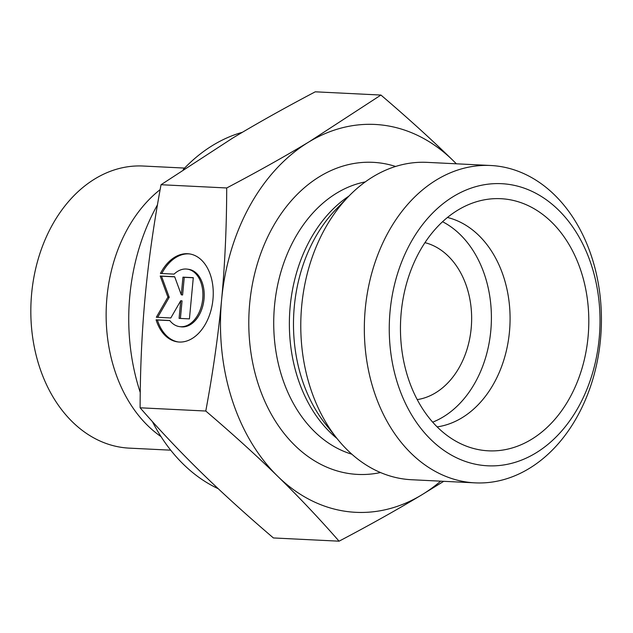 <?xml version="1.0" encoding="UTF-8"?>
<svg xmlns="http://www.w3.org/2000/svg" width="633" height="633" viewBox="0 0 633 633"><rect width="100%" height="100%" fill="white"/><g stroke="black" fill="none" stroke-linecap="round" stroke-linejoin="round"><path stroke-width="0.95" d="M437.134 426.887A105.917 78.959 92.8 0 0 506.875 348.498A105.917 78.959 92.8 0 0 478.817 235.444A105.917 78.959 92.8 0 0 447.46 217.475M437.712 427.449A126.22 94.095 -87.2 0 1 403.094 298.681A126.22 94.095 -87.2 0 1 478.334 201.207A126.22 94.095 -87.2 0 1 551.557 222.064A126.22 94.095 -87.2 0 1 578.277 379.428A126.22 94.095 -87.2 0 1 466.252 446.107A126.22 94.095 -87.2 0 1 437.712 427.449M156.082 319.831L169.739 320.504A29.007 19.299 -82.6 0 0 179.685 326.644A29.007 19.299 -82.6 0 0 202.552 300.359A29.007 19.299 -82.6 0 0 187.139 269.112A29.007 19.299 -82.6 0 0 174.091 274.121L160.434 273.448A44.389 29.537 97.4 0 1 189.109 253.857A44.389 29.537 97.4 0 1 212.704 301.672A44.389 29.537 97.4 0 1 177.707 341.899A44.389 29.537 97.4 0 1 156.082 319.831L157.395 319.997A44.389 29.537 -82.6 0 0 178.364 341.978M189.765 253.952A44.389 29.537 -82.6 0 0 161.795 273.519M187.139 269.112L188.444 269.286A29.007 19.299 97.4 0 1 203.858 300.525A29.007 19.299 97.4 0 1 180.991 326.818L179.685 326.644M169.826 320.607L157.395 319.997M193.287 277.76L184.258 277.317L182.605 294.978L181.299 294.812L182.953 277.151L193.294 277.658L189.433 318.882L179.084 318.375L180.745 300.715L170.807 317.964L156.327 317.252L167.919 297.114L160.196 276.028L174.676 276.74L181.299 294.812M182.953 277.151L184.258 277.317M174.716 276.85L161.502 276.194L169.225 297.288L157.696 317.315M160.196 276.028L161.502 276.194M167.919 297.114L169.225 297.288M180.745 300.715L182.051 300.881L180.405 318.439M380.931 95.053C407.874 118.047 431.872 139.83 452.935 160.394A194.181 144.759 92.8 0 0 309.181 141.776A194.181 144.759 92.8 0 0 221.605 299.765A194.181 144.759 92.8 0 0 277.792 476.372C256.729 455.807 232.722 434.024 205.78 411.031C213.02 372.101 218.298 335.007 221.605 299.765C224.913 264.515 226.614 227.247 226.709 187.969C257.322 171.852 284.81 156.454 309.181 141.776L380.931 95.053L315.258 91.817C284.652 107.927 257.164 123.324 232.794 138.01L161.035 184.725C153.795 223.663 148.526 260.749 145.218 295.999C141.911 331.241 140.209 368.509 140.115 407.794C159.912 430.432 180.342 452.041 201.405 472.606C222.468 493.17 246.466 514.953 273.409 537.947L339.074 541.183C319.277 518.546 298.847 496.937 277.792 476.372A194.181 144.759 92.8 0 0 421.546 494.99A194.181 144.759 92.8 0 0 440.663 481.167M456.322 163.805A194.181 144.759 92.8 0 0 452.935 160.394L456.417 163.805M226.709 187.969L161.035 184.725M205.78 411.031L140.115 407.794M443.717 481.317L421.546 494.99C397.176 509.676 369.688 525.073 339.074 541.183M161.027 436.62A141.222 105.276 -87.2 0 1 106.961 297.257A141.222 105.276 -87.2 0 1 160.141 189.623M417.218 399.605A79.434 59.217 92.8 0 0 469.282 340.673A79.434 59.217 92.8 0 0 448.196 256.072A79.434 59.217 92.8 0 0 424.957 242.661M170.704 450.174L129.243 448.132A141.222 105.276 -87.2 0 1 72.51 421.982A141.222 105.276 -87.2 0 1 31.65 293.538A141.222 105.276 -87.2 0 1 143.161 166.028L184.614 168.077M157.459 204.863A185.35 138.176 92.8 0 0 129.82 295.761A185.35 138.176 92.8 0 0 140.249 392.476M152.387 421.586A185.35 138.176 92.8 0 0 218.227 488.708M242.352 132.305A185.35 138.176 92.8 0 0 183.238 169.517M490.71 165.498L427.156 162.364A158.875 118.434 92.8 0 0 348.918 196.111A158.875 118.434 92.8 0 0 301.704 305.81A158.875 118.434 92.8 0 0 336.962 438.44A158.875 118.434 92.8 0 0 411.497 479.727L475.059 482.86A158.875 118.434 92.8 0 0 593.936 375.369A158.875 118.434 92.8 0 0 554.532 194.917A158.875 118.434 92.8 0 0 490.71 165.498A158.875 118.434 92.8 0 0 365.257 308.944A158.875 118.434 92.8 0 0 475.059 482.86M558.322 209.855A141.222 105.276 -87.2 0 1 535.494 453.204A141.222 105.276 -87.2 0 1 390.078 311.214A141.222 105.276 -87.2 0 1 558.322 209.855M432.679 422.164A105.917 78.959 92.8 0 0 489.918 338.117A105.917 78.959 92.8 0 0 460.136 234.526A105.917 78.959 92.8 0 0 442.57 221.732M336.962 438.44L325.584 424.165A140.937 105.07 -87.2 0 1 294.305 306.507A140.937 105.07 -87.2 0 1 336.186 209.199L348.918 196.111M349.005 196.024A138.572 103.306 92.8 0 0 289.59 314.648A138.572 103.306 92.8 0 0 337.041 438.534M351.853 454.201A138.572 103.306 -87.2 0 1 273.939 313.873A138.572 103.306 -87.2 0 1 365.281 181.9M395.609 166.463A156.224 116.464 92.8 0 0 249.038 312.647A156.224 116.464 92.8 0 0 380.512 472.542"/></g></svg>

